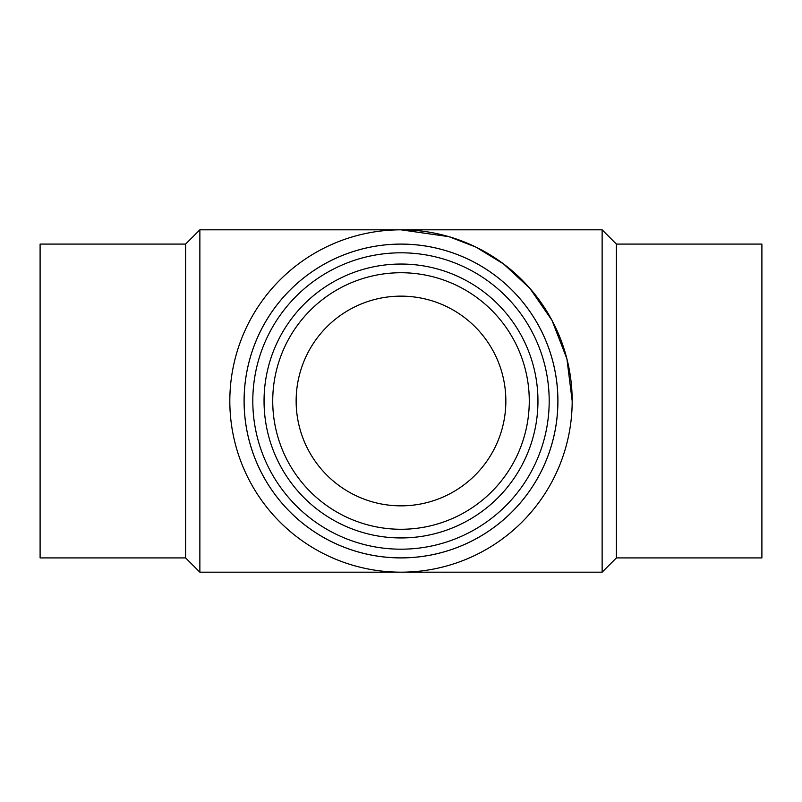 <?xml version="1.0" encoding="UTF-8"?>
<svg xmlns="http://www.w3.org/2000/svg" width="802" height="802" viewBox="0 0 802 802"><rect width="100%" height="100%" fill="white"/><g stroke="black" fill="none" stroke-linecap="round" stroke-linejoin="round"><path stroke-width="1.2" d="M185.603 244.089L185.603 557.911L40.1 557.911L40.1 244.089L185.603 244.089L199.868 229.823L401 229.823L448.93 236.67L476.007 247.136L503.706 264.058L529.972 288.449L552.037 320.449L566.914 358.865L572.177 401A171.177 171.177 0 0 0 401 229.823A171.177 171.177 0 0 0 229.823 401A171.177 171.177 0 0 0 401 572.177A171.177 171.177 0 0 0 572.177 401M616.397 244.089L761.9 244.089L761.9 557.911L616.397 557.911L602.132 572.177L602.132 229.823L616.397 244.089L616.397 557.911M401 244.089A156.911 156.911 0 0 0 265.111 479.456A156.911 156.911 0 0 0 536.889 479.456A156.911 156.911 0 0 0 401 244.089M185.603 557.911L199.868 572.177L199.868 229.823M400.529 229.823L602.132 229.823M480.669 469.17A104.861 104.861 0 0 1 302.123 435.907A104.861 104.861 0 0 1 420.208 297.913A104.861 104.861 0 0 1 480.669 469.17M498.453 484.398A128.26 128.26 0 0 1 280.048 443.696A128.26 128.26 0 0 1 424.499 274.906A128.26 128.26 0 0 1 498.453 484.398M520.197 503.004A156.891 156.891 0 0 1 253.061 453.23A156.891 156.891 0 0 1 429.742 246.765A156.891 156.891 0 0 1 520.197 503.004M505.059 490.042A136.962 136.962 0 0 1 271.858 446.594A136.962 136.962 0 0 1 426.083 266.354A136.962 136.962 0 0 1 505.059 490.042M513.591 497.35A148.19 148.19 0 0 1 261.262 450.333A148.19 148.19 0 0 1 428.148 255.317A148.19 148.19 0 0 1 513.591 497.35M199.868 572.177L602.132 572.177"/></g></svg>
